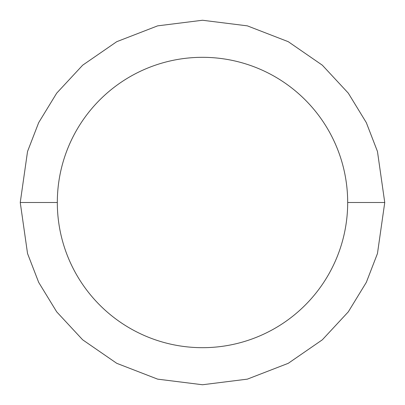 <?xml version="1.0" encoding="UTF-8"?>
<svg xmlns="http://www.w3.org/2000/svg" width="405" height="405" viewBox="0 0 405 405"><rect width="100%" height="100%" fill="white"/><g stroke="black" fill="none" stroke-linecap="round" stroke-linejoin="round"><path stroke-width="0.61" d="M20.25 202.5L27.54 151.47L38.678 122.639L56.7 93.15L82.666 65.19L116.736 41.69L157.636 25.859L202.5 20.25L247.364 25.859L288.264 41.69L322.334 65.19L348.3 93.15L366.322 122.639L377.46 151.47L384.75 202.5L377.46 253.53L366.322 282.361L348.3 311.85L322.334 339.81L288.264 363.31L247.364 379.141L202.5 384.75L157.636 379.141L116.736 363.31L82.666 339.81L56.7 311.85L38.678 282.361L27.54 253.53L20.25 202.5L27.54 253.53L38.678 282.361L56.7 311.85L82.666 339.81L116.736 363.31L157.636 379.141L202.5 384.75L247.364 379.141L288.264 363.31L322.334 339.81L348.3 311.85L366.322 282.361L377.46 253.53L384.75 202.5L347.682 202.5A145.182 145.182 0 0 0 202.5 57.318A145.182 145.182 0 0 0 57.318 202.5A145.182 145.182 0 0 0 202.5 347.682A145.182 145.182 0 0 0 347.682 202.5A145.182 145.182 0 0 1 202.5 347.682A145.182 145.182 0 0 1 57.318 202.5L20.25 202.5L57.318 202.5A145.182 145.182 0 0 1 202.5 57.318A145.182 145.182 0 0 1 347.682 202.5L384.75 202.5L377.46 151.47L366.322 122.639L348.3 93.15L322.334 65.19L288.264 41.69L247.364 25.859L202.5 20.25L157.636 25.859L116.736 41.69L82.666 65.19L56.7 93.15L38.678 122.639L27.54 151.47L20.25 202.5"/></g></svg>
